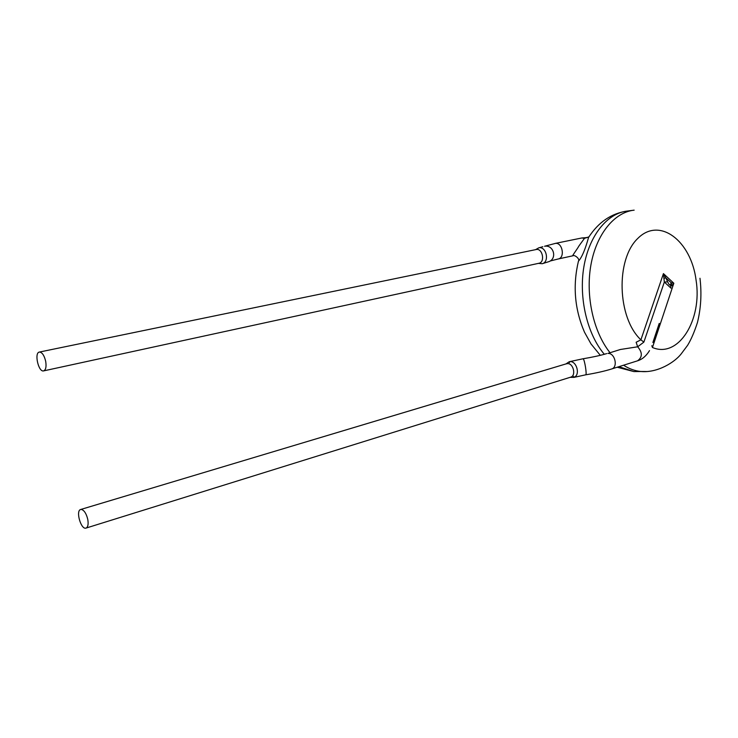 <?xml version="1.0" encoding="UTF-8"?>
<svg xmlns="http://www.w3.org/2000/svg" width="738" height="738" viewBox="0 0 738 738"><rect width="100%" height="100%" fill="white"/><g stroke="black" fill="none" stroke-linecap="round" stroke-linejoin="round"><path stroke-width="1.11" d="M578.444 261.16C580.252 258.964 574.404 254.435 572.891 255.791C571.443 256.732 577.3 249.057 578.989 245.892L584.487 238.328L585.954 237.719M604.33 354.286C587.245 334.277 578.629 298.161 583.859 266.925C589.072 235.653 607.217 213.199 627.346 211.05C611.451 213.282 598.527 222.064 588.583 237.396L588.896 236.667L588.583 237.396C587.697 240.44 583.684 255.532 578.435 261.187C572.633 285.634 574.653 309.296 584.487 332.183L591.037 343.954L600.308 355.329M620.271 349.517L607.909 353.41C614.957 352.792 618.352 367.321 611.553 369L637.54 360.817C642.512 357.183 642.558 352.506 637.669 346.795L636.138 342.257L640.898 339.821L663.434 273.614L673.822 283.226L652.447 347.506C678.582 358.705 702.502 319.702 696.082 280.219C691.183 240.948 659.634 216.465 637.872 238.356C615.52 259.315 617.245 317.792 640.898 339.821L643.868 342.118L637.669 346.795L620.271 349.508M542.827 246.713L539.404 247.682C546.683 247.064 549.469 262.008 542.282 263.706L549.072 261.584C557.448 258.245 553.435 244.527 544.57 246.261L555.354 243.411C562.476 242.175 565.308 257.866 558.168 258.992L550.105 261.021M39.621 352.035C42.287 352.487 44.308 355.587 45.691 361.343C46.522 366.749 45.839 369.932 43.634 370.891C38.524 372.459 34.022 352.727 39.345 352.072L39.621 352.035M585.954 237.691L588.573 237.064L584.487 238.328L581.756 237.987L554.976 243.466M663.868 278.484L665.731 277.737L663.434 273.614L664.338 282.054L667.678 281.851C669.089 284.877 670.039 285.754 670.519 284.471L670.971 288.152L664.338 282.054L643.868 342.118M652.936 342.533L659.283 323.438M569.266 361.768L570.299 361.574C576.987 361.509 580.391 375.347 573.906 377.339M81.521 509.451C84.326 510.419 86.42 513.786 87.794 519.524C88.56 524.275 87.97 527.126 86.042 528.076C81.042 530.087 75.424 510.613 80.673 509.497L81.521 509.451M651.811 345.707L652.447 347.506M671.82 285.827L673.822 283.226L671.229 282.82L671.82 285.827M618.924 366.685L633.887 371.574L641.027 371.509M634.154 210.155C614.284 212.276 596.313 234.269 590.88 265.154C585.428 296.003 593.426 332.008 609.957 352.626M623.555 365.218C629.145 368.815 634.874 370.9 640.722 371.482L646.839 371.528M39.345 352.072L536.471 249.472C542.679 248.411 545.197 262.276 538.98 263.254L538.537 263.346M611.553 369C604.616 371.159 596 373.096 585.732 374.812C587.079 374.803 584.607 359.48 583.149 358.834L582.965 358.788C592.632 357.174 600.548 355.439 606.701 353.603M566.028 363.908L567.476 363.613C573.426 363.133 576.36 375.79 570.631 377.173L570.188 377.312M667.678 281.851L665.731 277.737L671.229 282.82L670.519 284.471M585.963 237.654L581.756 237.987M699.975 278.263C701.801 293.438 700.962 308.152 697.465 322.432C694.393 331.971 691.1 339.609 687.585 345.347L681.137 353.963C674.809 362.137 657.604 373.16 640.722 371.482L633.887 371.574L617.199 367.229M627.346 211.05L632.798 210.33M572.891 255.791L558.168 258.992M542.264 263.724L538.436 263.365M538.934 247.756L535.585 249.638M43.634 370.891L538.98 263.254M649.514 350.615C646.285 355.891 642.383 359.258 637.807 360.725M652.872 342.524L659.228 323.419M573.924 377.386L585.732 374.812M569.229 361.731L582.965 358.788M573.611 376.398L573.906 377.386L570.105 377.339M565.945 363.926L569.256 361.731L569.524 362.635M86.042 528.076L570.631 377.173M80.673 509.497L566.47 363.769"/></g></svg>
